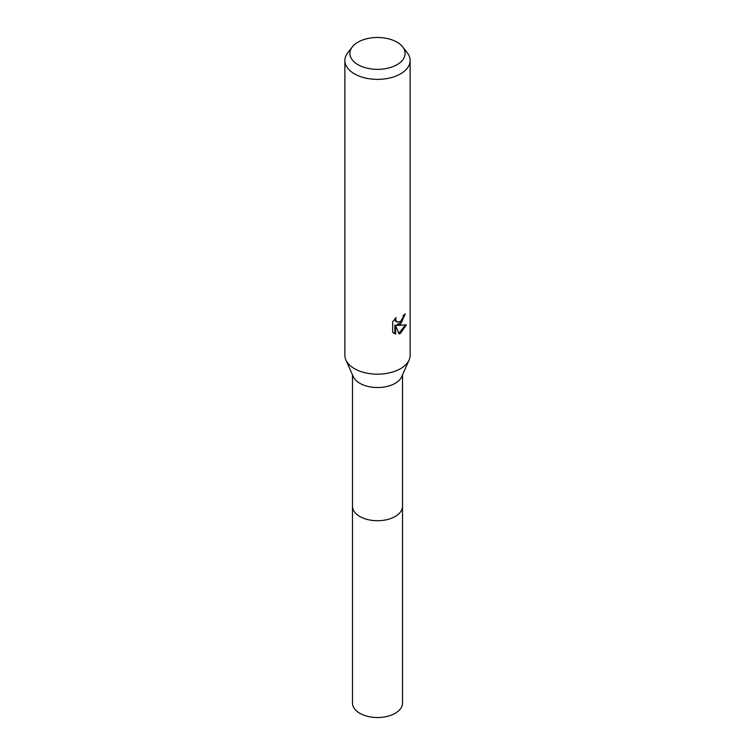 <?xml version="1.0" encoding="UTF-8"?>
<svg xmlns="http://www.w3.org/2000/svg" width="755" height="755" viewBox="0 0 755 755"><rect width="100%" height="100%" fill="white"/><g stroke="black" fill="none" stroke-linecap="round" stroke-linejoin="round"><path stroke-width="1.13" d="M402.698 46.914L407.285 52.831A32.625 18.837 180 0 1 410.125 60.523L410.125 355.331A32.625 18.837 180 0 1 409.106 359.993L401.726 376.669A25.009 14.439 180 0 1 395.186 383.304A25.009 14.439 180 0 1 370.884 387.013A25.009 14.439 180 0 1 353.274 376.669L345.894 359.993A32.625 18.837 180 0 1 344.875 355.331L344.875 60.523A32.625 18.837 180 0 1 347.715 52.831L352.302 46.914A27.605 15.94 180 0 1 357.983 42.157A27.605 15.94 180 0 1 402.698 46.914A27.605 15.94 180 0 1 397.017 64.694A27.605 15.94 180 0 1 361.843 66.544A27.605 15.94 180 0 1 352.302 46.914M402.509 505.982A25.009 14.439 180 0 1 402.509 506.284A25.009 14.439 180 0 1 395.186 516.495A25.009 14.439 180 0 1 367.93 519.629A25.009 14.439 180 0 1 352.491 506.284A25.009 14.439 180 0 1 352.491 505.982M409.106 359.993A32.625 18.837 180 0 1 400.575 368.648A32.625 18.837 180 0 1 368.874 373.498A32.625 18.837 180 0 1 345.894 359.993M400.565 324.254L397.441 325.424L406.379 324.858L400.575 333.314L399.036 333.955L395.648 325.518L395.648 334.04L392.675 332.285L392.675 321.781L396.101 317.525L395.639 319.61L396.904 322.111L400.565 321.432L402.925 317.666L403.274 315.477A32.625 18.837 0 0 0 405.256 313.825L400.565 324.254M410.125 60.523A32.625 18.837 180 0 1 400.575 73.848A32.625 18.837 180 0 1 365.014 77.925A32.625 18.837 180 0 1 344.875 60.523M404.406 314.58L401.962 321.545L396.668 324.98L397.441 325.424M398.791 333.332L405.359 325.094M393.695 333.153L394.865 333.578L394.865 325.065L395.648 325.518M394.865 333.587L395.648 334.04M396.913 322.111L395.195 320.658L394.874 318.827M352.491 506.284A25.009 14.439 180 0 0 359.814 516.495A25.009 14.439 180 0 0 387.07 519.629A25.009 14.439 180 0 0 402.509 506.284L402.509 703.084A25.009 14.439 180 0 1 387.07 716.429A25.009 14.439 180 0 1 359.814 713.296A25.009 14.439 180 0 1 352.491 703.084L352.491 374.905M402.509 506.284L402.509 374.905"/></g></svg>
